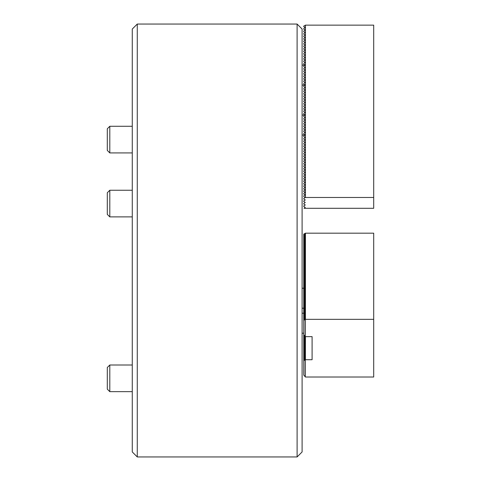 <?xml version="1.0" encoding="UTF-8"?>
<svg xmlns="http://www.w3.org/2000/svg" width="481" height="481" viewBox="0 0 481 481"><rect width="100%" height="100%" fill="white"/><g stroke="black" fill="none" stroke-linecap="round" stroke-linejoin="round"><path stroke-width="0.72" d="M302.104 29.046L302.104 451.954L297.108 456.95L297.108 24.05L302.104 29.046M137.271 456.95L132.275 451.954L132.275 29.046L137.271 24.05L137.271 456.95L297.108 456.95M137.271 24.05L297.108 24.05M305.182 207.317L303.77 206.499L303.77 205.928L305.182 205.11M305.182 204.822L303.77 204.004L303.77 203.427L305.182 202.609M305.182 202.321L303.77 201.509L303.77 200.932L305.182 200.114M305.182 199.825L303.77 199.008L303.77 198.431L305.435 197.475L305.435 25.144L303.77 26.106L303.77 26.683L305.182 27.501L303.77 28.601L303.77 29.179L305.182 29.996L303.77 31.103L303.77 31.68L305.182 32.492L303.77 33.598L303.77 34.175L305.182 34.993L303.77 36.093L303.77 36.67L305.182 37.488L303.77 38.594L303.77 39.171L305.182 39.983L303.77 41.089L303.77 41.667L305.182 42.484L303.77 43.591L303.77 44.162L305.182 44.98L303.77 46.086L303.77 46.663L305.182 47.481L303.77 48.581L303.77 49.158L305.182 49.976L303.77 51.082L303.77 51.659L305.182 52.471L303.77 53.577L303.77 54.155L305.182 54.972L303.77 56.073L303.77 56.65L305.182 57.467L303.77 58.574L303.77 59.151L305.182 59.969L303.77 61.069L303.77 61.646L305.182 62.464L303.77 63.57L303.77 64.147L305.182 64.959L303.77 66.065L303.77 66.643L305.182 67.46L303.77 68.561L303.77 69.138L305.182 69.955L303.77 71.062L303.77 71.639L305.182 72.451L303.77 73.557L303.77 74.134L305.182 74.952L303.77 76.058L303.77 76.629L305.182 77.447L303.77 78.553L303.77 79.131L305.182 79.948L303.77 81.049L303.77 81.626L305.182 82.443L303.77 83.55L303.77 84.127L305.182 84.939L303.77 86.045L303.77 86.622L305.182 87.44L303.77 88.54L303.77 89.117L305.182 89.935L303.77 91.041L303.77 91.618L305.182 92.436L303.77 93.536L303.77 94.114L305.182 94.931L303.77 96.038L303.77 96.615L305.182 97.427L303.77 98.533L303.77 99.11L305.182 99.928L303.77 101.028L303.77 101.605L305.182 102.423L303.77 103.529L303.77 104.106L305.182 104.918L303.77 106.024L303.77 106.602L305.182 107.419L303.77 108.526L303.77 109.097L305.182 109.915L303.77 111.021L303.77 111.598L305.182 112.416L303.77 113.516L303.77 114.093L305.182 114.911L303.77 116.017L303.77 116.594L305.182 117.406L303.77 118.512L303.77 119.09L305.182 119.907L303.77 121.008L303.77 121.585L305.182 122.402L303.77 123.509L303.77 124.086L305.182 124.904L303.77 126.004L303.77 126.581L305.182 127.399L303.77 128.505L303.77 129.082L305.182 129.894L303.77 131L303.77 131.578L305.182 132.395L303.77 133.496L303.77 134.073L305.182 134.89L303.77 135.997L303.77 136.574L305.182 137.386L303.77 138.492L303.77 139.069L305.182 139.887L303.77 140.993L303.77 141.564L305.182 142.382L303.77 143.488L303.77 144.066L305.182 144.883L303.77 145.983L303.77 146.561L305.182 147.378L303.77 148.485L303.77 149.062L305.182 149.874L303.77 150.98L303.77 151.557L305.182 152.375L303.77 153.475L303.77 154.052L305.182 154.87L303.77 155.976L303.77 156.553L305.182 157.371L303.77 158.471L303.77 159.049L305.182 159.866L303.77 160.973L303.77 161.55L305.182 162.362L303.77 163.468L303.77 164.045L305.182 164.863L303.77 165.963L303.77 166.54L305.182 167.358L303.77 168.464L303.77 169.041L305.182 169.853L303.77 170.959L303.77 171.537L305.182 172.354L303.77 173.461L303.77 174.032L305.182 174.85L303.77 175.956L303.77 176.533L305.182 177.351L303.77 178.451L303.77 179.028L305.182 179.846L303.77 180.952L303.77 181.529L305.182 182.341L303.77 183.447L303.77 184.025L305.182 184.842L303.77 185.943L303.77 186.52L305.182 187.337L303.77 188.444L303.77 189.021L305.182 189.839L303.77 190.939L303.77 191.516L305.182 192.334L303.77 193.44L303.77 194.017L305.182 194.829L303.77 195.935L303.77 196.513L305.182 197.619L303.77 198.431M305.435 197.475L373.701 197.475L373.701 25.144L305.435 25.144M305.182 207.606L303.992 208.297L373.701 208.297L373.701 197.475M109.8 152.922L107.299 150.427L107.299 128.782L109.8 126.281L109.8 152.922L132.275 152.922M109.8 391.648L107.299 389.153L107.299 367.508L109.8 365.007L109.8 391.648L132.275 391.648M305.435 233.177L303.77 234.127L303.77 375.096L305.435 377.014L373.701 377.014L373.701 233.177L305.435 233.177L305.435 319.336L373.701 319.336M304.07 335.065L303.77 335.413M303.77 335.702L304.335 335.371M304.611 335.69L303.77 336.658M303.77 336.947L305.056 336.207M305.152 336.315L303.77 337.909M303.77 338.197L305.182 337.379L303.77 339.159M303.77 339.448L305.182 338.63L303.77 340.404M303.77 340.692L305.182 339.881L303.77 341.654M303.77 341.943L305.182 341.125L303.77 342.905M303.77 343.193L305.182 342.376L303.77 344.155M303.77 344.438L305.182 343.626L303.77 345.4M303.77 345.689L305.182 344.871L303.77 346.651M303.77 346.939L305.182 346.122L303.77 347.901M303.77 348.19L305.182 347.372L303.77 349.146M303.77 349.434L305.182 348.623L303.77 350.396M303.77 350.685L305.182 349.867L303.77 351.647M303.77 351.936L305.182 351.118L303.77 352.892M303.77 353.18L305.182 352.369L303.77 354.142M303.77 354.431L305.182 353.613L303.77 355.393M303.77 355.681L305.182 354.864L303.77 356.637M303.77 356.926L305.182 356.114L303.77 357.888M303.77 358.177L305.182 357.359L303.77 359.139M303.77 359.427L305.182 358.61L303.77 360.389M303.77 360.672L305.435 359.716L312.097 359.716L312.097 336.64L312.097 359.716M312.097 336.64L305.435 336.64L305.435 359.716M305.435 336.64L303.77 334.722M303.77 234.139L305.182 233.321L303.77 235.095M303.77 235.383L305.182 234.572L303.77 236.345M303.77 236.634L305.182 235.816L303.77 237.596M303.77 237.885L305.182 237.067L303.77 238.841M303.77 239.129L305.182 238.317L303.77 240.091M303.77 240.38L305.182 239.562L303.77 241.342M303.77 241.63L305.182 240.813L303.77 242.592M303.77 242.881L305.182 242.063L303.77 243.837M303.77 244.126L305.182 243.308L303.77 245.088M303.77 245.376L305.182 244.558L303.77 246.338M303.77 246.627L305.182 245.809L303.77 247.583M303.77 247.871L305.182 247.06L303.77 248.833M303.77 249.122L305.182 248.304L303.77 250.084M303.77 250.373L305.182 249.555L303.77 251.329M303.77 251.617L305.182 250.805L303.77 252.579M303.77 252.868L305.182 252.05L303.77 253.83M303.77 254.118L305.182 253.301L303.77 255.074M303.77 255.363L305.182 254.551L303.77 256.325M303.77 256.613L305.182 255.796L303.77 257.575M303.77 257.864L305.182 257.046L303.77 258.826M303.77 259.115L305.182 258.297L303.77 260.071M303.77 260.359L305.182 259.542L303.77 261.321M303.77 261.61L305.182 260.792L303.77 262.572M303.77 262.86L305.182 262.043L303.77 263.816M303.77 264.105L305.182 263.293L303.77 265.067M303.77 265.356L305.182 264.538L303.77 266.318M303.77 266.606L305.182 265.789L303.77 267.562M303.77 267.851L305.182 267.039L303.77 268.813M303.77 269.101L305.182 268.284L303.77 270.063M303.77 270.352L305.182 269.534L303.77 271.308M303.77 271.597L305.182 270.785L303.77 272.559M303.77 272.847L305.182 272.03L303.77 273.809M303.77 274.098L305.182 273.28L303.77 275.06M303.77 275.348L305.182 274.531L303.77 276.304M303.77 276.593L305.182 275.775L303.77 277.555M303.77 277.844L305.182 277.026L303.77 278.806M303.77 279.094L305.182 278.277L303.77 280.05M303.77 280.339L305.182 279.527L303.77 281.301M303.77 281.589L305.182 280.772L303.77 282.551M303.77 282.84L305.182 282.022L303.77 283.796M303.77 284.085L305.182 283.273L303.77 285.047M303.77 285.335L305.182 284.518L303.77 286.297M303.77 286.586L305.182 285.768L303.77 287.542M303.77 287.83L305.182 287.019L303.77 288.792M303.77 289.081L305.182 288.263L303.77 290.043M303.77 290.332L305.182 289.514L303.77 291.294M303.77 291.582L305.182 290.764L303.77 292.538M303.77 292.827L305.182 292.009L303.77 293.789M303.77 294.077L305.182 293.26L303.77 295.039M303.77 295.328L305.182 294.51L303.77 296.284M303.77 296.573L305.182 295.761L303.77 297.535M303.77 297.823L305.182 297.005L303.77 298.785M303.77 299.074L305.182 298.256L303.77 300.03M303.77 300.318L305.182 299.507L303.77 301.28M303.77 301.569L305.182 300.751L303.77 302.531M303.77 302.82L305.182 302.002L303.77 303.776M303.77 304.064L305.182 303.252L303.77 305.026M303.77 305.315L305.182 304.497L303.77 306.277M303.77 306.565L305.182 305.748L303.77 307.527M303.77 307.816L305.182 306.998L303.77 308.772M303.77 309.061L305.182 308.243L303.77 310.023M303.77 310.311L305.182 309.493L303.77 311.273M303.77 311.562L305.182 310.744L303.77 312.518M303.77 312.806L305.182 311.995L303.77 313.768M303.77 314.057L305.182 313.239L303.77 315.019M303.77 315.308L305.182 314.49L303.77 316.264M303.77 316.552L305.182 315.74L303.77 317.514M303.77 317.803L305.182 316.985L303.77 318.765M303.77 319.053L305.182 318.236L303.77 320.009M303.77 320.298L305.435 319.336M305.267 319.486L305.267 343.626M305.267 359.86L305.267 376.87M109.8 216.889L107.299 214.394L107.299 192.749L109.8 190.248L109.8 216.889L132.275 216.889M305.182 359.86L305.182 376.725M305.182 319.486L305.182 336.351M302.104 85.083L305.267 85.083M302.104 65.103L305.267 65.103M302.104 115.055L305.267 115.055M302.104 135.035L305.267 135.035M109.8 126.281L132.275 126.281L109.8 126.281L107.299 128.782M109.8 365.007L132.275 365.007L109.8 365.007L107.299 367.508M109.8 190.248L132.275 190.248L109.8 190.248L107.299 192.749M302.104 288.239L303.77 288.239M302.104 308.219L303.77 308.219L302.104 308.219M302.104 313.215L303.77 313.215M302.104 333.195L303.77 333.195L302.104 333.195M305.267 233.321L305.267 303.252"/></g></svg>

